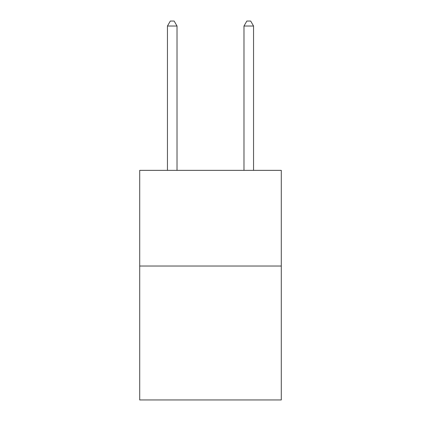 <?xml version="1.0" encoding="UTF-8"?>
<svg xmlns="http://www.w3.org/2000/svg" width="421" height="421" viewBox="0 0 421 421"><rect width="100%" height="100%" fill="white"/><g stroke="black" fill="none" stroke-linecap="round" stroke-linejoin="round"><path stroke-width="0.63" d="M281.291 266.025L281.291 399.95L139.709 399.95L139.709 170.358L281.291 170.358L281.291 266.025L139.709 266.025M177.02 170.358L177.02 26.023L167.453 26.023L167.453 170.358M167.453 26.023L170.321 21.05L174.147 21.05L177.02 26.023M253.547 170.358L253.547 26.023L243.98 26.023L243.98 170.358M243.98 26.023L246.853 21.05L250.679 21.05L253.547 26.023"/></g></svg>
